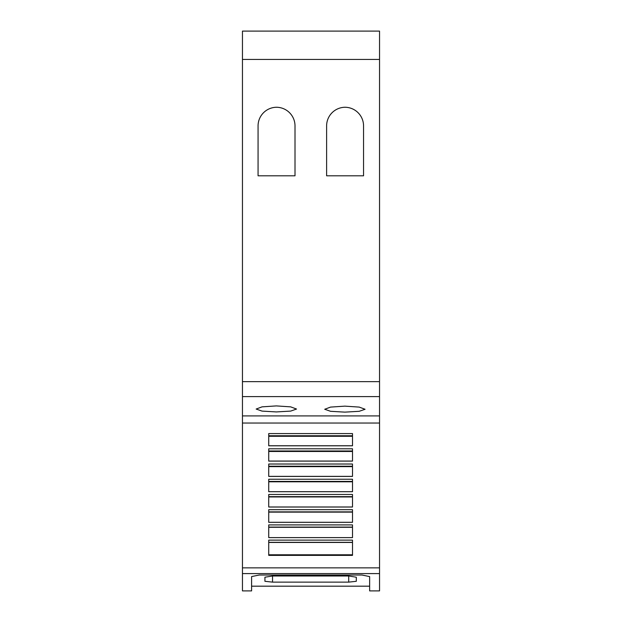 <?xml version="1.0" encoding="UTF-8"?>
<svg xmlns="http://www.w3.org/2000/svg" width="622" height="622" viewBox="0 0 622 622"><rect width="100%" height="100%" fill="white"/><g stroke="black" fill="none" stroke-linecap="round" stroke-linejoin="round"><path stroke-width="0.93" d="M379.544 573.593L379.544 590.9L369.639 590.9L369.639 576.586L362.027 575.031L259.211 575.031L251.599 576.578L251.599 590.9L242.456 590.9L242.456 573.593L379.544 573.593L379.544 31.1L242.456 31.1L242.456 59.424L379.544 59.424M272.537 582.13L264.925 581.298L264.925 577.208L272.537 575.995L348.701 575.995L356.313 577.208L356.313 581.298L348.701 582.13L272.537 582.13L272.537 575.995M369.639 586.181L251.599 586.181M276.347 405.909L290.668 406.858L296.531 409.043L290.668 411.103L276.347 411.927L262.033 411.103L256.163 409.043L262.033 406.858L276.347 405.909M344.891 406.143L359.205 407.091L365.075 409.26L359.205 411.305L344.891 412.129L330.577 411.305L324.707 409.26L330.57 407.091L344.891 406.143M326.612 175.801L326.612 125.916A18.66 18.66 0 0 1 345.078 107.256A18.66 18.66 0 0 1 363.551 125.916L363.551 175.801L326.612 175.801M258.068 175.801L258.068 125.916A18.66 18.66 0 0 1 276.541 107.256A18.66 18.66 0 0 1 295.007 125.916L295.007 175.801L258.068 175.801M242.456 59.424L242.456 415.916L379.544 415.916M352.503 433.573L352.503 445.803L268.735 445.803L268.735 433.573L352.503 433.573M352.503 448.796L352.503 461.112L268.735 461.112L268.735 448.796L352.503 448.796M352.503 464.02L352.503 476.413L268.735 476.413L268.735 464.02L352.503 464.02M352.503 479.243L352.503 491.714L268.735 491.714L268.735 479.243L352.503 479.243M352.503 494.467L352.503 507.023L268.735 507.023L268.735 494.467L352.503 494.467M352.503 509.682L352.503 522.324L268.735 522.324L268.735 509.682L352.503 509.682M352.503 524.906L352.503 537.626L268.735 537.626L268.735 524.906L352.503 524.906M352.503 540.129L352.503 555.368L268.735 555.368L268.735 540.129L352.503 540.129M268.735 481.793L352.503 481.793M268.735 491.683L352.503 491.683M268.735 496.955L352.503 496.955M268.735 506.984L352.503 506.984M268.735 512.124L352.503 512.124M268.735 522.293L352.503 522.293M268.735 527.293L352.503 527.293M268.735 537.602L352.503 537.602M268.735 542.454L352.503 542.454M268.735 554.801L352.503 554.801M268.735 436.294L352.503 436.294M268.735 445.756L352.503 445.756M268.735 451.463L352.503 451.463M268.735 461.065L352.503 461.065M268.735 466.624L352.503 466.624M268.735 476.374L352.503 476.374M242.456 415.916L242.456 573.593M242.456 381.644L379.544 381.644M242.456 396.603L379.544 396.603M348.701 575.995L348.701 582.13M268.735 481.42L352.503 481.42M268.735 496.644L352.503 496.644M268.735 511.867L352.503 511.867M268.735 527.091L352.503 527.091M268.735 542.314L352.503 542.314M268.735 435.758L352.503 435.758M268.735 450.981L352.503 450.981M268.735 466.205L352.503 466.205M242.456 423.046L379.544 423.046M242.456 567.855L379.544 567.855"/></g></svg>
